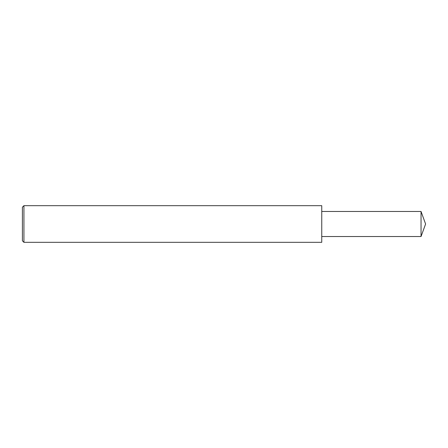 <?xml version="1.0" encoding="UTF-8"?>
<svg xmlns="http://www.w3.org/2000/svg" width="448" height="448" viewBox="0 0 448 448"><rect width="100%" height="100%" fill="white"/><g stroke="black" fill="none" stroke-linecap="round" stroke-linejoin="round"><path stroke-width="0.67" d="M23.929 205.671L22.4 207.2L22.4 240.8L23.929 242.329L23.929 205.671L321.748 205.671L321.748 242.329L23.929 242.329M421.042 211.478L421.042 236.522L425.6 224L421.042 211.478L321.748 211.478M421.042 236.522L321.748 236.522"/></g></svg>
